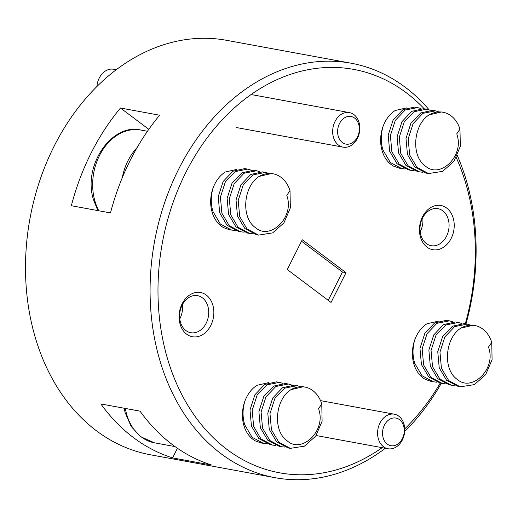 <?xml version="1.0" encoding="UTF-8"?>
<svg xmlns="http://www.w3.org/2000/svg" width="518" height="518" viewBox="0 0 518 518"><rect width="100%" height="100%" fill="white"/><g stroke="black" fill="none" stroke-linecap="round" stroke-linejoin="round"><path stroke-width="0.78" d="M406.844 107.854L395.208 110.496C389.782 113.979 385.716 119.334 383.009 126.547A31.462 24.068 100.4 0 0 381.863 149.851A31.462 24.068 100.4 0 0 393.576 166.136L399.637 168.253L405.231 168.991M428.522 173.562L426.333 173.161L414.788 166.984L407.459 154.558L406.002 138.435L410.923 123.219L420.72 112.943L432.556 110.34L435.45 110.852L422.908 113.351L413.111 123.621L408.19 138.837L409.654 154.96L416.984 167.385L428.522 173.562L442.631 171.354L453.904 161.357L460.314 146.413L459.984 129.15L456.785 133.761L457.336 135.826C463.584 156.598 439.937 178.891 425.602 166.22C410.366 155.989 413.61 124.249 429.15 114.867L441.459 111.972L442.974 112.238A31.462 24.068 -79.6 0 1 459.984 129.15M383.009 126.547C380.685 134.706 380.665 142.541 382.957 150.052L390.287 162.477L401.826 168.654M410.722 170.292L408.534 169.891L396.995 163.714L389.665 151.282L388.202 135.159L393.13 119.943L402.92 109.674L414.763 107.064L417.657 107.582L405.108 110.075L395.318 120.344L390.391 135.567L391.854 151.69L399.184 164.115L410.722 170.292L414.128 170.629M419.625 171.931L417.43 171.523L405.892 165.346L398.562 152.92L397.099 136.797L402.026 121.581L411.816 111.312L423.659 108.702L426.554 109.22L414.011 111.713L404.215 121.983L399.294 137.199L400.751 153.322L408.087 165.754L419.625 171.931L423.025 172.267M420.94 108.547L417.657 107.582M429.836 110.185L426.554 109.22M438.74 111.823L435.45 110.852M429.15 114.867A31.462 24.068 -79.6 0 1 442.974 112.238M456.785 133.761L457.336 135.826M438.61 321.115L426.974 323.756C421.548 327.24 417.476 332.595 414.776 339.808A31.462 24.068 100.4 0 0 413.623 363.105A31.462 24.068 100.4 0 0 425.343 379.396L431.403 381.513L436.991 382.252M460.288 386.823L458.1 386.422L446.555 380.244L439.225 367.812L437.762 351.69L442.689 336.473L452.486 326.204L464.322 323.595L467.217 324.113L454.675 326.605L444.878 336.875L439.957 352.098L441.42 368.22L448.75 380.646L460.288 386.823L474.397 384.615L485.67 374.618L492.081 359.673L491.75 342.404L488.552 347.021L489.102 349.087C495.35 369.858 471.704 392.152 457.368 379.48C442.132 369.25 445.376 337.503 460.916 328.127L473.219 325.233L474.741 325.498A31.462 24.068 -79.6 0 1 491.75 342.404M414.776 339.808C412.451 347.96 412.432 355.795 414.724 363.312L422.053 375.738L433.592 381.915M442.489 383.553L440.3 383.145L428.762 376.968L421.432 364.542L419.969 348.42L424.889 333.204L434.686 322.934L446.522 320.325L449.417 320.843L436.875 323.336L427.085 333.605L422.157 348.821L423.62 364.944L430.95 377.376L442.489 383.553L445.894 383.89M451.392 385.185L449.197 384.783L437.658 378.606L430.328 366.181L428.865 350.058L433.793 334.842L443.583 324.572L455.426 321.963L458.32 322.474L445.778 324.974L435.981 335.243L431.054 350.459L432.517 366.582L439.847 379.008L451.385 385.185L454.791 385.521M452.706 321.808L449.417 320.843M461.603 323.446L458.32 322.474M470.506 325.084L467.217 324.113M460.916 328.127A31.462 24.068 -79.6 0 1 474.741 325.498M488.552 347.021L489.102 349.087M268.641 382.647L257.006 385.288C251.573 388.778 247.507 394.127 244.8 401.34A31.462 24.068 100.4 0 0 243.654 424.643A31.462 24.068 100.4 0 0 255.374 440.928L261.428 443.045L267.023 443.784M290.313 448.355L288.125 447.953L276.586 441.776L269.256 429.351L267.793 413.228L272.714 398.012L282.511 387.742L294.353 385.133L297.241 385.651L284.699 388.144L274.909 398.413L269.982 413.629L271.445 429.752L278.775 442.178L290.313 448.355L304.422 446.153L315.702 436.156L322.105 421.212L321.775 403.943L318.583 408.56L319.133 410.619C325.375 431.39 301.729 453.684 287.399 441.012C272.157 430.788 275.401 399.041 290.948 389.659L303.25 386.765L304.765 387.03A31.462 24.068 -79.6 0 1 321.775 403.943M244.8 401.34C242.476 409.498 242.463 417.333 244.749 424.844L252.078 437.27L263.617 443.447M272.52 445.085L270.325 444.684L258.786 438.506L251.457 426.074L249.993 409.952L254.921 394.735L264.711 384.466L276.554 381.857L279.448 382.375L266.906 384.868L257.109 395.143L252.188 410.36L253.645 426.482L260.981 438.908L272.52 445.085L275.919 445.422M281.416 446.723L279.228 446.322L267.689 440.145L260.353 427.713L258.896 411.59L263.817 396.374L273.614 386.104L285.45 383.495L288.345 384.013L275.803 386.506L266.006 396.775L261.085 411.991L262.548 428.114L269.878 440.546L281.416 446.723L284.822 447.06M282.731 383.346L279.448 382.375M291.634 384.978L288.345 384.013M300.531 386.616L297.248 385.651M290.948 389.659A31.462 24.068 -79.6 0 1 304.765 387.03M318.583 408.56L319.133 410.619M236.875 169.386L225.239 172.028C219.807 175.518 215.741 180.866 213.034 188.086A31.462 24.068 100.4 0 0 211.888 211.383A31.462 24.068 100.4 0 0 223.608 227.667L229.668 229.791L235.256 230.529M258.553 235.101L256.358 234.693L244.82 228.516L237.49 216.09L236.027 199.967L240.954 184.751L250.744 174.482L262.587 171.872L265.481 172.39L252.933 174.883L243.143 185.153L238.215 200.369L239.679 216.492L247.008 228.924L258.547 235.101L272.656 232.893L283.935 222.895L290.339 207.951L290.015 190.682L286.817 195.299L287.367 197.364C293.609 218.136 269.962 240.423 255.633 227.758C240.397 217.528 243.635 185.781 259.181 176.398L271.484 173.511L272.999 173.77A31.462 24.068 -79.6 0 1 290.015 190.682M213.034 188.086C210.716 196.238 210.696 204.073 212.982 211.584L220.312 224.016L231.857 230.193M240.753 231.824L238.565 231.423L227.02 225.246L219.69 212.82L218.227 196.698L223.154 181.481L232.951 171.212L244.787 168.603L247.682 169.114L235.14 171.613L225.343 181.883L220.422 197.099L221.885 213.222L229.215 225.647L240.753 231.824L244.153 232.161M249.65 233.463L247.462 233.061L235.923 226.884L228.593 214.452L227.13 198.329L232.051 183.113L241.848 172.844L253.684 170.234L256.578 170.752L244.036 173.245L234.246 183.521L229.319 198.737L230.782 214.86L238.112 227.285L249.65 233.463L253.056 233.799M250.971 170.085L247.682 169.121M259.868 171.723L256.578 170.752M268.764 173.355L265.481 172.39M259.181 176.398A31.462 24.068 -79.6 0 1 272.999 173.77M286.817 195.299L287.367 197.364M122.274 177.713A50.57 38.682 -79.6 0 1 137.121 147.572M116.246 69.742L113.61 69.257A17.56 13.429 100.4 0 0 96.911 86.532M339.944 139.944A14.044 10.742 100.4 0 0 355.206 140.359A14.044 10.742 100.4 0 0 357.006 120.636A14.044 10.742 100.4 0 0 341.738 120.221A14.044 10.742 100.4 0 0 339.944 139.944M356.915 117.813A17.56 13.429 -79.6 0 1 357.692 137.827A17.56 13.429 -79.6 0 1 343.071 147.151A17.56 13.429 -79.6 0 1 335.586 141.951A17.56 13.429 -79.6 0 1 334.803 121.937A17.56 13.429 -79.6 0 1 349.423 112.613A17.56 13.429 -79.6 0 1 356.915 117.813M384.868 441.537A14.044 10.742 100.4 0 0 400.129 441.951A14.044 10.742 100.4 0 0 401.929 422.228A14.044 10.742 100.4 0 0 386.661 421.814A14.044 10.742 100.4 0 0 384.868 441.537M401.832 419.405A17.56 13.429 -79.6 0 1 402.615 439.419A17.56 13.429 -79.6 0 1 387.995 448.743A17.56 13.429 -79.6 0 1 380.51 443.544A17.56 13.429 -79.6 0 1 379.726 423.53A17.56 13.429 -79.6 0 1 394.347 414.206A17.56 13.429 -79.6 0 1 401.832 419.405M424.21 108.786A205.083 156.87 100.4 0 0 185.748 172.656A205.083 156.87 100.4 0 0 195.079 416.381A205.083 156.87 100.4 0 0 382.187 447.675M404.739 428.885A205.083 156.87 100.4 0 0 440.19 383.126M385.366 448.258A210.696 161.169 -79.6 0 1 274.993 477.68A210.696 161.169 -79.6 0 1 220.953 453.651A210.696 161.169 -79.6 0 1 178.6 169.302A210.696 161.169 -79.6 0 1 351.191 63.228A210.696 161.169 -79.6 0 1 405.231 87.257A210.696 161.169 -79.6 0 1 429.221 109.945M441.291 383.333A210.696 161.169 -79.6 0 1 404.694 431.475M210.813 325.408A22.475 17.191 100.4 0 0 206.293 295.079A22.475 17.191 100.4 0 0 182.116 303.826A22.475 17.191 100.4 0 0 186.635 334.162A22.475 17.191 100.4 0 0 210.813 325.408M206.164 323.232A18.823 14.4 100.4 0 0 197.552 295.681A18.823 14.4 100.4 0 0 182.135 305.16A18.823 14.4 100.4 0 0 190.747 332.705A18.823 14.4 100.4 0 0 206.164 323.232M179.765 318.874A18.823 14.4 100.4 0 0 180.005 318.421A18.823 14.4 100.4 0 0 182.375 304.701M451.184 238.384A22.475 17.191 100.4 0 0 446.671 208.055A22.475 17.191 100.4 0 0 422.494 216.809A22.475 17.191 100.4 0 0 427.013 247.138A22.475 17.191 100.4 0 0 451.184 238.384M446.542 236.208A18.823 14.4 100.4 0 0 437.93 208.657A18.823 14.4 100.4 0 0 422.513 218.136A18.823 14.4 100.4 0 0 431.125 245.681A18.823 14.4 100.4 0 0 446.542 236.208M420.143 231.857A18.823 14.4 100.4 0 0 420.383 231.397A18.823 14.4 100.4 0 0 422.753 217.677M351.191 63.228L226.612 40.32A210.696 161.169 100.4 0 0 39.543 181.306A210.696 161.169 100.4 0 0 96.374 430.743A210.696 161.169 100.4 0 0 150.414 454.778L274.993 477.68M457.29 155.497A210.696 161.169 -79.6 0 1 465.993 323.886M211.745 465.086A210.696 161.169 -79.6 0 1 172.546 444.748A210.696 161.169 -79.6 0 1 140.022 411.143L100.868 403.943A210.696 161.169 100.4 0 0 133.391 437.548A210.696 161.169 100.4 0 0 172.591 457.893L211.745 465.086M120.48 108.016L159.635 115.216A210.696 161.169 -79.6 0 0 110.496 212.917L71.342 205.717A210.696 161.169 100.4 0 1 120.48 108.016L148.808 129.319M177.434 448.264L172.591 457.893M287.283 269.554L302.272 239.756L346.024 272.662L331.034 302.46L287.283 269.554M328.218 300.336L342.463 272.008L301.534 241.22M342.463 272.008L346.024 272.662M465.293 323.756A205.083 156.87 100.4 0 0 456.261 157.537M125.324 408.437A50.57 38.682 100.4 0 0 126.392 413.319A50.57 38.682 100.4 0 0 154.403 442.793L140.592 436.687L131.125 426.398L125.097 412.516L124.126 408.223M97.85 210.593L93.331 199.262C82.712 165.074 112.076 122.753 140.922 130.07A50.57 38.682 100.4 0 0 102.991 149.501A50.57 38.682 100.4 0 0 94.632 200.058A50.57 38.682 100.4 0 0 98.802 210.768M154.403 442.793L175.058 446.594M140.922 130.07L147.442 131.268M236.292 127.519L343.071 147.151M251.12 94.541L349.423 112.613M316.129 435.528L387.995 448.743M320.532 400.634L394.347 414.206"/></g></svg>
